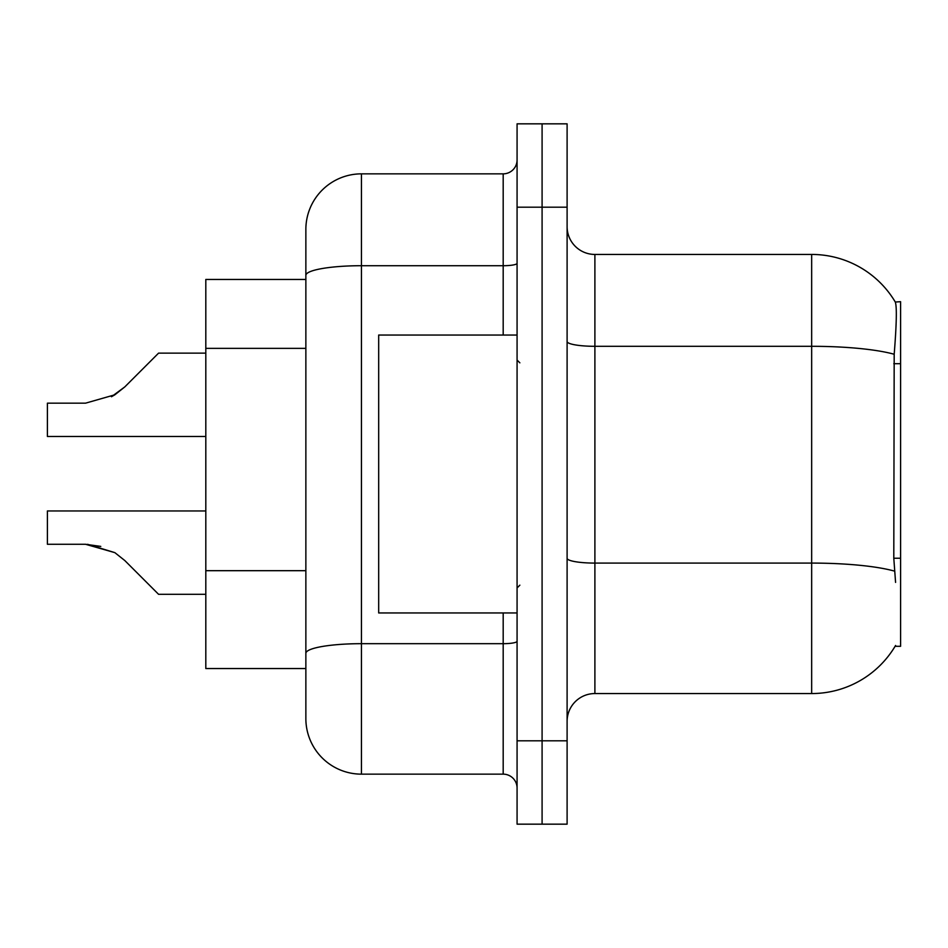 <?xml version="1.0" encoding="UTF-8"?>
<svg xmlns="http://www.w3.org/2000/svg" width="948" height="948" viewBox="0 0 948 948"><rect width="100%" height="100%" fill="white"/><g stroke="black" fill="none" stroke-linecap="round" stroke-linejoin="round"><path stroke-width="1.42" d="M594.894 693.557L811.666 693.557A97.265 97.265 0 0 0 895.576 645.481L895.09 646.311L900.6 646.311L900.6 301.689L895.291 302.033A97.265 97.265 0 0 0 811.666 254.443A97.265 97.265 0 0 1 895.09 301.689A97.265 97.265 0 0 0 811.666 254.443L594.894 254.443A27.788 27.788 0 0 1 567.105 226.655A27.788 27.788 0 0 0 594.894 254.443L594.894 693.557A27.788 27.788 0 0 0 567.105 721.345M305.86 279.459L205.811 279.459L205.811 668.541L305.86 668.541M542.09 740.803L542.09 824.168L567.105 824.168L567.105 740.803L542.09 740.803L542.09 824.168L517.075 824.168L517.075 740.803L542.09 740.803L542.09 207.197L542.09 740.803M517.075 740.803L517.075 123.833L542.09 123.833L542.09 207.197L542.09 123.833L567.105 123.833L567.105 740.803M895.576 582.392L893.798 558.242L894.189 354.256C896.595 324.026 896.962 306.631 895.291 302.033A97.265 97.265 0 0 0 811.666 254.443L811.666 346.304L594.894 346.304A27.788 4.823 0 0 1 567.105 341.481M305.86 687.999L305.86 260.001M503.187 335.047L503.187 265.713L361.449 265.713A55.588 9.658 180 0 0 305.86 275.37L305.86 229.44A55.588 55.588 0 0 1 361.449 173.851L361.449 774.149L503.187 774.149L503.187 612.953M361.449 173.851L503.187 173.851A13.9 13.9 0 0 0 517.075 159.951M361.449 774.149A55.588 55.588 0 0 1 305.86 718.56L305.86 662.984M517.075 788.049A13.9 13.9 0 0 0 503.187 774.149M205.811 510.96L47.4 510.96L47.4 544.271L85.521 544.271L47.4 544.271L85.521 544.271L47.4 544.271L85.521 544.271L47.4 544.271L85.521 544.271L47.4 544.271L85.521 544.271L47.4 544.271L85.521 544.271L47.4 544.271L85.521 544.271L47.4 544.271L85.521 544.271L47.4 544.271L85.521 544.271L47.4 544.271L85.521 544.271L114.862 552.648L87.607 544.306L114.862 552.648L87.607 544.306L114.862 552.648L87.607 544.306L114.862 552.648L87.607 544.306L114.862 552.648L87.607 544.306L114.862 552.648L87.607 544.306L114.862 552.648L87.607 544.306L114.862 552.648L87.607 544.306L114.862 552.648L87.607 544.306L114.862 552.648L124.816 560.552L158.565 594.301L205.811 594.301M114.862 552.648L124.816 560.552M205.811 353.142L158.565 353.142L124.816 386.891L111.449 396.75L114.862 394.795L85.521 403.173L47.4 403.173L47.4 436.483L205.811 436.483M124.816 386.891L111.449 396.75L124.816 386.891L111.449 396.75L124.816 386.891L111.449 396.75L124.816 386.891L111.449 396.75L124.816 386.891L111.449 396.75L124.816 386.891L111.449 396.75L124.816 386.891L111.449 396.75L124.816 386.891L111.449 396.75L124.816 386.891L114.862 394.795L124.816 386.891L114.862 394.795L85.521 403.173M517.075 335.047L378.679 335.047L378.679 612.953L517.075 612.953M100.772 546.404L85.521 544.271M900.6 363.7L893.798 363.7M900.6 558.242L893.798 558.242M305.86 348.354L205.811 348.354M305.86 570.684L205.811 570.684M811.666 693.557L811.666 346.304A97.265 16.886 180 0 1 894.189 354.256M894.485 571.111A97.265 16.886 180 0 0 811.666 563.088L594.894 563.088A27.788 4.823 -0 0 1 567.105 558.254M567.105 207.197L517.075 207.197M517.075 641.263A13.9 2.417 0 0 1 503.187 643.68L361.449 643.68A55.588 9.658 180 0 0 305.86 653.326M517.075 263.295A13.9 2.417 0 0 1 503.187 265.713L503.187 173.851M519.86 362.835L517.075 360.05M519.86 585.165L517.075 587.95"/></g></svg>

